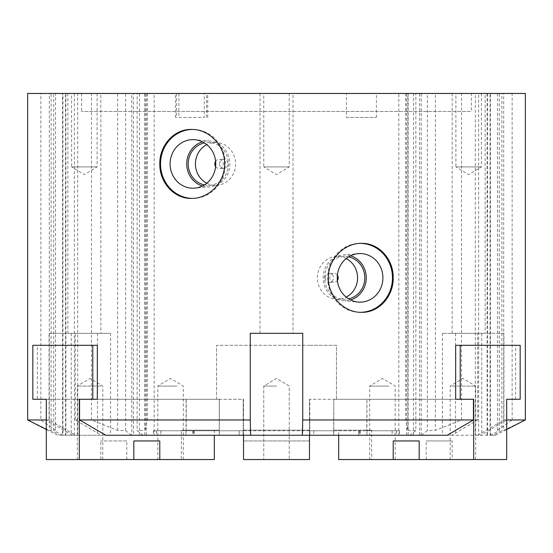 <?xml version="1.0" encoding="UTF-8"?>
<svg xmlns="http://www.w3.org/2000/svg" width="553" height="553" viewBox="0 0 553 553"><rect width="100%" height="100%" fill="white"/><g stroke="black" fill="none" stroke-linecap="round" stroke-linejoin="round"><path stroke-width="0.41" stroke-dasharray="2.77 2.07" d="M447.204 435.252L333.701 435.252L333.701 430.759L333.694 435.252L360.356 435.252L105.796 435.252M338.685 435.252L338.685 430.158L333.798 430.158L333.798 399.273L333.646 430.759L192.644 430.759L219.354 430.759L219.354 399.273L97.321 399.273M333.646 430.759L219.354 430.759M358.793 435.252L153.575 435.252L399.425 435.252L333.611 435.252L358.793 435.252L358.793 430.759M490.442 435.252L490.442 93.457L490.076 93.457L490.076 435.252L490.442 435.252L309.777 435.252L495.37 435.252L492.958 435.252L501.889 430.635L503.707 430.379L525.205 419.962L525.35 93.457M309.48 435.252L309.48 399.273L309.777 430.759L399.487 430.759L366.929 430.759L366.929 399.273L366.777 430.158L371.664 430.158L371.664 459.543L338.685 459.543M186.071 399.273L46.314 399.273L186.071 399.273L186.071 430.759L153.575 430.759L243.223 430.759L243.223 399.273L243.223 419.962L147.416 419.962L147.416 93.457L407.817 93.457L407.817 430.234L405.584 419.962L309.777 419.962L309.777 435.252L309.777 430.759L366.929 430.759M451.898 386.084L475.67 386.084L451.898 386.084M451.898 459.543L475.67 459.543L451.898 459.543M388.807 386.084L369.694 386.084L388.807 386.084M371.402 459.543L395.181 459.543L371.402 459.543M276.5 386.084L263.76 386.084L276.5 386.084M276.5 459.543L263.76 459.543L276.5 459.543M276.5 378.425L263.76 386.084L263.76 459.543L263.76 386.084L276.5 378.425L289.24 386.084L289.24 459.543L289.24 386.084L276.5 378.425M27.65 93.457L27.65 419.962M46.286 399.273L37.355 399.273L37.355 345.307L97.321 345.307M333.646 399.273L455.679 399.273M455.679 345.307L515.645 345.307L515.645 399.273L506.714 399.273M27.795 419.962L49.293 430.379L51.111 430.635L60.042 435.252L72.519 435.252L46.286 419.962M192.147 198.389A34.48 32.399 -90 0 0 192.928 198.396A34.48 32.399 -90 0 0 225.327 163.916A34.48 32.399 -90 0 0 192.928 129.437A34.48 32.399 -90 0 0 192.147 129.45M360.853 243.382A34.48 32.399 90 0 0 360.072 243.368A34.48 32.399 90 0 0 327.673 277.848A34.48 32.399 90 0 0 360.072 312.327A34.48 32.399 90 0 0 360.853 312.321M292.993 93.457L260.007 93.457L292.993 93.457L292.993 333.314L260.007 333.314L292.993 333.314M97.1 93.457L97.1 166.916L84.36 174.575L71.614 166.916L97.1 166.916L71.614 166.916L71.614 93.457L97.1 93.457L71.614 93.457M289.24 93.457L289.24 166.916L276.5 174.575L263.76 166.916L289.24 166.916L263.76 166.916L263.76 93.457L289.24 93.457L263.76 93.457M204.271 93.457L175.425 93.457L207.734 93.457L204.271 93.457L204.271 117.443L175.425 117.443L204.271 117.443M346.413 117.443L376.393 117.443L346.413 117.443L346.413 93.457L376.393 93.457L346.413 93.457M100.846 93.457L67.867 93.457L100.846 93.457L100.846 333.314L67.867 333.314L100.846 333.314M485.133 93.457L452.154 93.457L485.133 93.457L485.133 333.314L452.154 333.314L485.133 333.314M471.384 93.457L81.616 93.457L471.384 93.457L471.384 111.45L81.616 111.45L471.384 111.45M481.387 93.457L481.387 166.916L468.64 174.575L455.9 166.916L481.387 166.916L455.9 166.916L455.9 93.457L481.387 93.457L455.9 93.457M133.37 435.252L131.766 435.252L131.766 93.457L133.37 93.457L133.37 435.252L101.199 435.252L75.305 419.962L75.305 333.314L110.593 333.314L49.072 333.314L49.072 419.962L75.36 435.252L62.766 435.252L77.703 435.252L62.558 435.252L62.558 93.457L62.924 93.457L62.924 435.252L60.042 435.252M101.199 435.252L75.36 435.252M202.446 186.002A22.95 21.56 -90 0 0 210.085 186.79A22.95 21.56 -90 0 0 229.868 163.916A22.95 21.56 -90 0 0 210.085 141.05A22.95 21.56 -90 0 0 202.446 141.838M350.554 255.769A22.95 21.56 90 0 0 342.915 254.981A22.95 21.56 90 0 0 323.132 277.848A22.95 21.56 90 0 0 342.915 300.721A22.95 21.56 90 0 0 350.554 299.933M206.815 183.202A21.401 20.108 -90 0 0 215.539 185.317A21.401 20.108 -90 0 0 235.647 163.916A21.401 20.108 -90 0 0 215.539 142.522A21.401 20.108 -90 0 0 206.815 144.637M204.416 184.909A21.401 20.108 -90 0 0 208.308 185.317A21.401 20.108 -90 0 0 228.417 163.916A21.401 20.108 -90 0 0 208.308 142.522A21.401 20.108 -90 0 0 204.416 142.923M346.185 258.569A21.401 20.108 90 0 0 337.461 256.447A21.401 20.108 90 0 0 317.353 277.848A21.401 20.108 90 0 0 337.461 299.249A21.401 20.108 90 0 0 346.185 297.127M348.584 256.855A21.401 20.108 90 0 0 344.692 256.447A21.401 20.108 90 0 0 324.583 277.848A21.401 20.108 90 0 0 344.692 299.249A21.401 20.108 90 0 0 348.584 298.841M215.615 166.598A4.5 4.224 -90 0 0 223.239 163.916A4.5 4.224 -90 0 0 215.615 161.241M337.385 275.173A4.5 4.224 90 0 0 329.761 277.848A4.5 4.224 90 0 0 337.385 280.53M219.465 163.916A4.5 4.224 -90 0 0 223.689 168.416A4.5 4.224 -90 0 0 227.919 163.916A4.5 4.224 -90 0 0 223.689 159.423A4.5 4.224 -90 0 0 219.465 163.916M325.081 277.848A4.5 4.224 90 0 0 329.312 282.348A4.5 4.224 90 0 0 333.535 277.848A4.5 4.224 90 0 0 329.312 273.355A4.5 4.224 90 0 0 325.081 277.848M101.102 386.084L77.33 386.084L101.102 386.084M101.102 459.543L77.33 459.543L101.102 459.543M176.932 386.084L157.819 386.084L176.932 386.084M181.598 459.543L157.819 459.543L181.598 459.543M490.076 435.252L492.958 435.252M186.071 430.759L160.882 430.759L160.882 435.252L186.015 435.252L186.022 430.759L186.015 435.252L72.519 435.252M62.924 435.252L62.558 435.252M160.882 435.252L131.766 435.252M333.798 430.158L366.777 430.158M333.611 430.759L333.611 435.252M366.964 430.759L366.964 435.252M309.777 419.962L309.777 399.273L336.466 399.273L309.48 399.273L309.48 459.543L243.52 459.543L243.52 440.948L243.52 459.543L309.48 459.543L309.48 440.948L309.48 459.543L243.52 459.543L243.52 399.273L216.534 399.273L216.534 345.307L308.754 345.307L216.534 345.307L216.534 399.273L243.52 399.273L243.52 435.252M309.48 430.158L243.52 430.158L309.48 430.158M309.853 430.759L309.853 435.252L309.853 430.759M243.147 430.759L243.147 435.252L243.147 430.759M32.827 399.273L37.355 399.273M186.223 399.273L186.223 430.158L219.202 430.158L219.202 399.273L79.3 399.273M186.036 430.759L186.036 435.252M219.389 430.759L219.389 435.252M126.81 440.948L100.846 440.948L126.81 440.948L126.81 459.543L100.846 459.543L100.846 440.948M214.315 459.543L181.336 459.543L181.336 430.158L186.223 430.158M126.81 459.543L181.336 459.543M219.202 430.158L214.315 430.158L214.315 435.252M214.315 430.158L181.336 430.158M46.314 459.543L100.846 459.543M32.827 345.307L37.355 345.307M407.817 430.234L415.856 430.573L415.856 93.457L398.831 93.457L398.831 435.252M406.538 435.252L406.538 93.457M408.142 93.457L408.142 435.252M421.234 435.252L421.234 93.457L419.63 93.457L419.63 435.252M477.64 435.252L503.928 419.962L503.928 333.314L442.407 333.314L477.695 333.314L477.695 419.962L451.801 435.252M421.51 435.252L427.338 430.635L435.377 430.379L461.513 419.962L461.513 93.457L512.14 93.457L497.458 93.457L497.458 430.234L499.283 430.573L499.283 93.457L475.297 93.457L475.297 435.252M487.11 435.252L487.11 93.457M487.47 93.457L487.47 435.252M65.89 435.252L65.89 93.457L65.531 93.457L65.531 435.252M146.462 435.252L146.462 93.457L144.858 93.457L144.858 435.252M503.928 333.314L477.695 333.314M75.305 333.314L49.072 333.314M131.49 435.252L125.662 430.635L117.623 430.379L91.487 419.962L75.305 419.962M62.766 435.252L53.717 430.573L53.717 93.457L55.542 93.457L55.542 430.234L53.717 430.573M55.542 430.234L40.86 419.962L40.86 93.457L133.37 93.457M49.072 419.962L40.86 419.962M243.223 419.962L243.223 435.252L243.223 430.759L243.202 435.252L243.202 430.759L239.221 430.759L239.221 435.252M143.054 435.252L137.144 430.573L137.144 93.457L145.183 93.457L145.183 430.234L137.144 430.573M145.183 430.234L147.416 419.962M409.946 435.252L415.856 430.573M497.458 430.234L512.14 419.962L503.928 419.962M490.235 435.252L499.283 430.573M477.695 419.962L461.513 419.962M405.584 93.457L405.584 419.962M407.817 93.457L415.856 93.457M398.831 93.457L413.526 93.457L413.526 435.252M413.526 93.457L421.234 93.457M419.63 93.457L427.338 93.457L427.338 430.635M427.338 93.457L435.377 93.457L435.377 430.379M435.377 93.457L461.513 93.457M512.14 419.962L512.14 93.457M497.458 93.457L499.283 93.457M475.297 93.457L478.628 93.457L478.628 435.252M478.628 93.457L490.442 93.457M27.795 93.457L49.293 93.457L49.293 430.379M49.293 93.457L62.924 93.457M51.111 430.635L51.111 93.457M62.558 93.457L77.703 93.457L77.703 435.252M74.372 435.252L74.372 93.457M77.703 93.457L65.89 93.457M65.531 93.457L53.717 93.457M55.542 93.457L40.86 93.457M91.487 419.962L91.487 93.457M117.623 430.379L117.623 93.457M125.662 430.635L125.662 93.457M131.766 93.457L154.169 93.457L154.169 435.252M139.474 435.252L139.474 93.457M154.169 93.457L146.462 93.457M144.858 93.457L137.144 93.457M145.183 93.457L147.416 93.457M302.733 432.937L302.733 333.314L250.267 333.314L250.267 432.937M336.466 399.273L336.466 345.307L308.754 345.307L336.466 345.307L336.466 399.273M490.076 93.457L501.889 93.457L501.889 430.635M501.889 93.457L503.707 93.457L503.707 430.379M503.707 93.457L525.205 93.457M219.299 430.759L219.299 435.252L219.299 430.759M366.978 430.759L366.978 435.252L366.978 430.759M506.714 419.962L480.481 435.252M309.48 440.948L243.52 440.948L309.48 440.948M473.7 399.273L333.798 399.273M426.19 459.543L426.19 440.948L452.154 440.948L452.154 459.543L371.664 459.543M452.154 440.948L426.19 440.948M371.664 430.158L338.685 430.158M452.154 459.543L506.686 459.543M515.645 399.273L520.173 399.273M515.645 345.307L520.173 345.307M160.882 430.759L239.221 430.759M359.36 430.759L359.36 435.252M358.828 430.759L358.828 435.252M359.319 430.759L359.319 435.252M396.639 430.759L396.639 435.252M313.779 430.759L313.779 435.252M396.577 430.759L396.577 435.252M313.765 430.759L313.765 435.252M176.566 93.457L176.566 117.443M71.24 333.314L71.24 432.937M97.473 432.937L97.473 333.314M455.527 333.314L455.527 432.937M481.76 432.937L481.76 333.314M206.594 117.443L206.594 93.457M178.896 93.457L178.896 117.443M392.153 430.759L392.153 435.252M392.118 430.759L392.118 435.252M193.681 430.759L193.681 435.252M194.207 430.759L194.207 435.252M193.64 430.759L193.64 435.252M194.172 430.759L194.172 435.252M156.361 430.759L156.361 435.252M239.235 430.759L239.235 435.252M156.423 430.759L156.423 435.252M160.847 430.759L160.847 435.252M360.356 430.759L360.356 435.252M360.293 430.759L360.293 435.252M399.487 430.759L399.487 435.252M399.425 430.759L399.425 435.252M475.67 459.543L475.67 386.084L462.93 378.425L450.19 386.084L450.19 459.543M395.181 459.543L395.181 386.084L382.441 378.425L369.694 386.084L369.694 459.543M57.63 435.252L46.314 429.481M192.928 129.437L191.386 129.437M192.928 198.396L191.386 198.396M360.072 312.327L361.614 312.327M360.072 243.368L361.614 243.368M260.007 93.457L260.007 333.314M175.425 117.443L175.425 93.457M376.393 117.443L376.393 93.457M67.867 93.457L67.867 333.314M452.154 93.457L452.154 333.314M81.616 93.457L81.616 111.45M110.593 333.314L110.593 435.252M210.085 141.05L194.801 139.709M210.085 186.79L194.801 188.131M342.915 300.721L358.199 302.062M342.915 254.981L358.199 253.64M215.539 142.522L208.308 142.522M215.539 185.317L208.308 185.317M337.461 299.249L344.692 299.249M337.461 256.447L344.692 256.447M223.689 159.423L219.009 159.423M223.689 168.416L219.009 168.416M329.312 282.348L333.991 282.348M329.312 273.355L333.991 273.355M102.81 459.543L102.81 386.084L90.07 378.425L77.33 386.084L77.33 459.543M183.306 459.543L183.306 386.084L170.559 378.425L157.819 386.084L157.819 459.543M442.407 333.314L442.407 435.252M207.734 117.443L207.734 93.457M495.37 435.252L506.686 429.481M192.707 430.759L192.707 435.252M192.644 430.759L192.644 435.252M153.513 430.759L153.513 435.252M153.575 430.759L153.575 435.252"/><path stroke-width="0.83" d="M506.686 399.273L506.686 459.543L473.7 459.543L473.7 399.273L455.679 399.273L455.679 345.307L520.173 345.307L520.173 399.273L506.686 399.273L506.714 419.962L525.35 419.962L525.35 93.457L27.65 93.457L27.65 419.962L46.286 419.962L46.314 399.273L32.827 399.273L32.827 345.307L97.321 345.307L97.321 399.273L79.3 399.273L79.3 459.543L46.314 459.543L46.314 399.273M79.563 399.273L79.563 419.962L250.267 419.962L250.267 333.314L302.733 333.314L302.733 419.962L473.437 419.962L473.437 399.273M328.392 277.848C327.936 259.419 344.319 242.912 361.614 243.368C378.95 242.912 393.598 259.419 393.19 277.848C393.598 296.277 378.95 312.784 361.614 312.327C344.319 312.784 327.936 296.277 328.392 277.848M159.81 163.916C159.402 145.487 174.05 128.98 191.386 129.437C208.681 128.98 225.064 145.487 224.608 163.916C225.064 182.345 208.681 198.852 191.386 198.396C174.05 198.852 159.402 182.345 159.81 163.916M192.147 129.45A34.48 32.399 -90 0 0 160.529 163.916A34.48 32.399 -90 0 0 192.147 198.389M360.853 312.321A34.48 32.399 90 0 0 392.471 277.848A34.48 32.399 90 0 0 360.853 243.382M202.446 141.838A22.95 21.56 -90 0 0 186.741 163.916A22.95 21.56 -90 0 0 202.446 186.002M170.096 163.916A24.291 22.832 90 0 1 194.801 139.709A24.291 22.832 90 0 1 215.753 163.916A24.291 22.832 90 0 1 194.801 188.131A24.291 22.832 90 0 1 170.096 163.916M350.554 299.933A22.95 21.56 90 0 0 366.259 277.848A22.95 21.56 90 0 0 350.554 255.769M337.247 277.848A24.291 22.832 -90 0 1 358.199 253.64A24.291 22.832 -90 0 1 382.904 277.848A24.291 22.832 -90 0 1 358.199 302.062A24.291 22.832 -90 0 1 337.247 277.848M206.815 144.637A21.401 20.108 -90 0 0 195.43 163.916A21.401 20.108 -90 0 0 206.815 183.202M204.416 142.923A21.401 20.108 -90 0 0 188.2 163.916A21.401 20.108 -90 0 0 204.416 184.909M346.185 297.127A21.401 20.108 90 0 0 357.57 277.848A21.401 20.108 90 0 0 346.185 258.569M348.584 298.841A21.401 20.108 90 0 0 364.8 277.848A21.401 20.108 90 0 0 348.584 256.855M215.615 161.241A4.5 4.224 -90 0 0 215.615 166.598M337.385 280.53A4.5 4.224 90 0 0 337.385 275.173M133.826 440.948L133.826 459.543L159.789 459.543L159.789 440.948L133.826 440.948L159.789 440.948M214.315 435.252L214.315 459.543L159.789 459.543M133.826 459.543L79.3 459.543M92.786 399.273L92.786 345.307M79.563 419.962L105.796 435.252L447.204 435.252L473.437 419.962M302.733 419.962L302.339 435.252M250.661 435.252L250.267 419.962M243.52 435.252L243.52 459.543L309.48 459.543L309.48 435.252M393.211 440.948L419.174 440.948L393.211 440.948L393.211 459.543L419.174 459.543L419.174 440.948M393.211 459.543L338.685 459.543L338.685 435.252M473.7 459.543L419.174 459.543M460.214 345.307L460.214 399.273M46.314 429.481L27.65 419.962M506.686 429.481L525.35 419.962"/></g></svg>
